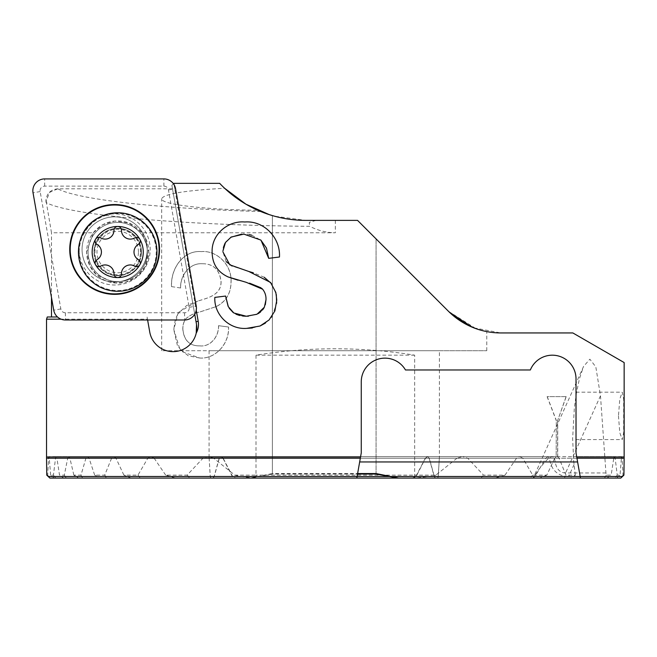 <?xml version="1.0" encoding="UTF-8"?>
<svg xmlns="http://www.w3.org/2000/svg" width="657" height="657" viewBox="0 0 657 657"><rect width="100%" height="100%" fill="white"/><g stroke="black" fill="none" stroke-linecap="round" stroke-linejoin="round"><path stroke-width="0.49" stroke-dasharray="3.29 2.46" d="M95.084 262.948A3.704 3.704 0 0 1 96.949 259.737A8.886 8.886 0 0 0 96.949 244.314A3.704 3.704 0 0 1 96.94 237.891A3.704 3.704 0 0 1 100.652 237.9A8.886 8.886 0 0 0 114.006 230.188A3.704 3.704 0 0 1 117.71 226.476A3.704 3.704 0 0 1 121.414 230.18A8.886 8.886 0 0 0 134.767 237.9A3.704 3.704 0 0 1 140.327 241.103A3.704 3.704 0 0 1 138.471 244.314A8.886 8.886 0 0 0 138.471 259.737A3.704 3.704 0 0 1 138.471 266.159A3.704 3.704 0 0 1 134.767 266.151A8.886 8.886 0 0 0 121.414 273.829A3.704 3.704 0 0 1 117.71 277.574A3.704 3.704 0 0 1 114.006 273.854A8.886 8.886 0 0 0 100.652 266.151A3.704 3.704 0 0 1 95.084 262.948M156.957 252.025A39.248 39.248 0 0 0 117.71 212.778A39.248 39.248 0 0 0 78.454 252.025A39.248 39.248 0 0 0 117.71 291.273A39.248 39.248 0 0 0 156.957 252.025M140.45 252.025A22.74 22.74 0 0 0 117.71 229.277A22.74 22.74 0 0 0 94.961 252.025A22.74 22.74 0 0 0 117.71 274.766A22.74 22.74 0 0 0 140.45 252.025M147.332 252.025A29.622 29.622 0 0 0 117.71 222.403A29.622 29.622 0 0 0 88.087 252.025A29.622 29.622 0 0 0 117.71 281.648A29.622 29.622 0 0 0 147.332 252.025A29.622 29.622 0 0 0 117.71 222.403A29.622 29.622 0 0 0 88.087 252.025A29.622 29.622 0 0 0 117.71 281.648A29.622 29.622 0 0 0 147.332 252.025M138.446 252.025A20.737 20.737 0 0 0 117.71 231.289A20.737 20.737 0 0 0 96.973 252.025A20.737 20.737 0 0 0 117.71 272.762A20.737 20.737 0 0 0 138.446 252.025M189.216 308.133A4.632 4.632 0 0 1 184.584 312.765L65.396 312.765A4.632 4.632 0 0 1 60.838 308.938L40.143 191.565A4.632 4.632 0 0 1 44.701 186.128L163.889 186.128A4.632 4.632 0 0 1 168.447 189.955L189.142 307.328A4.632 4.632 0 0 1 189.216 308.133M147.225 249.446A32.587 32.587 0 0 0 114.638 216.859A32.587 32.587 0 0 0 82.059 249.446A32.587 32.587 0 0 0 114.638 282.034A32.587 32.587 0 0 0 147.225 249.446A32.587 32.587 0 0 0 114.638 216.859A32.587 32.587 0 0 0 82.059 249.446A32.587 32.587 0 0 0 114.638 282.034A32.587 32.587 0 0 0 147.225 249.446A32.587 32.587 0 0 1 114.638 282.034A32.587 32.587 0 0 1 82.059 249.446M173.415 183.722L171.888 185.373L172.495 188.797L57.734 188.805L49.636 192.353L46.236 200.648L46.392 202.709C70.332 215.299 182.868 225.376 309.661 226.304C318.243 230.615 326.8 232.767 335.341 232.767L142.134 232.767L148.81 252.025A31.101 31.101 0 0 1 117.71 283.126A31.101 31.101 0 0 1 86.601 252.025L89.771 265.691L96.604 274.872L115.328 283.036L125.774 282.058L136.475 276.827L145.115 266.726L148.81 252.025A31.101 31.101 0 0 0 117.71 220.916A31.101 31.101 0 0 0 86.601 252.025L93.286 232.767L51.492 232.767L46.392 202.709M57.972 188.797C50.696 189.454 46.672 193.404 45.916 200.648L46.097 202.709M67.712 458.216L222.928 458.216L220.941 456.623L68.796 456.623L67.712 458.216L64.312 475.126L59.508 475.126L56.929 458.216L613.753 458.216L611.174 475.126L606.37 475.126L605.951 472.95L600.482 395.81L595.825 366.902L589.863 359.19L583.572 366.442L533.164 478.091L538.814 469.468L544.045 462.947L548.611 458.216L552.241 456.623L427.526 456.623L429.308 458.216L548.611 458.216M412.662 478.091L416.119 476.497L425.531 458.216L554.639 458.216L552.241 456.623M554.639 458.216C555.469 467.907 559.123 472.81 565.603 472.95L605.951 472.95M618.467 415.881L619.781 432.667L622.228 439.582L623.674 432.659L623.674 399.111L622.228 392.188L619.781 399.095L618.467 415.881M576.017 415.881L576.017 439.582L576.017 415.881M141.403 252.025A23.701 23.701 0 0 0 117.71 228.324A23.701 23.701 0 0 0 94.008 252.025A23.701 23.701 0 0 1 117.71 228.324A23.701 23.701 0 0 1 141.403 252.025A23.701 23.701 0 0 1 117.71 275.718A23.701 23.701 0 0 1 94.008 252.025A23.701 23.701 0 0 0 117.71 275.718A23.701 23.701 0 0 0 141.403 252.025M79.201 252.025A38.508 38.508 0 0 1 117.71 213.517A38.508 38.508 0 0 1 156.218 252.025A38.508 38.508 0 0 1 117.71 290.534A38.508 38.508 0 0 1 79.201 252.025M196.221 333.107L196.221 333.099A23.701 23.701 0 0 1 149.755 332.081L147.086 316.994L147.472 319.187L61.134 319.187M557.719 456.796L557.719 420.357L566.211 396.631L547.224 396.631L556.298 420.357L556.183 456.689L557.719 456.796L559.074 458.216L565.981 475.126L575.327 475.126L573.742 476.588L570.161 478.091L564.782 478.091L564.806 476.497L565.981 475.126M435.295 478.091L434.236 476.497L429.144 458.216L427.337 456.623L425.325 458.216L554.68 458.216L556.298 456.714M554.68 458.216L546.821 475.126L532.696 475.126L522.849 458.216L519.728 456.623L150.946 456.623L154.165 458.216L516.517 458.216L519.728 456.623M516.517 458.216L505.011 475.126L483.544 475.126L467.71 458.216L462.487 456.623L208.187 456.623L213.697 458.216L456.985 458.216L462.487 456.623M456.985 458.216L435.878 475.126L414.666 475.126L414.666 355.158C361.785 346.658 308.897 346.658 256.008 355.158L256.008 475.126L234.804 475.126L213.697 458.216M187.138 475.126L188.616 476.497C189.43 477.623 189.002 478.156 187.327 478.091L175.616 478.091L165.671 475.126L187.138 475.126L202.964 458.216L208.187 456.623M165.671 475.126L154.165 458.216M137.978 475.126L139.218 476.497C140.031 477.557 139.875 478.082 138.75 478.091L131.137 478.091L123.861 475.126L137.978 475.126L147.825 458.216L150.946 456.623M123.861 475.126L116.002 458.216L223.134 458.216L232.66 476.497L236.159 478.091L250.506 478.091L272.392 474.042L357.531 474.042M104.701 475.126L105.876 476.497L105.9 478.091L100.521 478.091L94.674 475.126L104.701 475.126L111.608 458.216L113.776 456.623L116.002 458.216M94.674 475.126L89.056 458.216L209.14 458.216C209.057 456.13 209.066 456.13 209.14 458.216C209.057 456.13 209.066 456.13 209.14 458.216L210.224 476.497L210.79 478.091L213.065 478.091L214.116 476.497L219.151 458.216L220.941 456.623M80.983 475.126L82.56 478.091L78.741 478.091L73.855 475.126L80.983 475.126L85.919 458.216L87.471 456.623L89.056 458.216M73.855 475.126L69.905 458.216L219.151 458.216M68.796 456.623L69.905 458.216M53.422 475.126L55.73 478.091L54.244 478.091L50.638 475.126L53.422 475.126L55.533 458.216L56.215 456.623L56.929 458.216M50.638 475.126L49.275 458.216L360.323 458.216L360.603 456.623L357.104 476.497L360.323 458.216L48.593 458.216C48.807 456.122 49.037 456.122 49.275 458.216C49.037 456.122 48.807 456.122 48.593 458.216L47.674 475.126L46.754 475.126M47.271 316.994L57.529 316.994M51.492 297.506L51.492 232.767M624.15 362.565L572.847 332.943L500.79 332.943L473.697 327.81L448.427 311.254L357.556 220.382L305.719 220.382L274.445 216.178L257.897 210.297C204.319 209.649 160.784 204.434 161.679 198.767C163.585 194.004 184.56 190.505 224.612 188.263L219.676 183.352M623.92 475.126L623.008 475.126L622.08 458.216C621.867 456.122 621.645 456.122 621.399 458.216C621.645 456.122 621.867 456.122 622.08 458.216L576.953 458.216L576.674 456.623L580.18 476.497L576.953 458.216L621.399 458.216L620.036 475.126L617.252 475.126L615.149 458.216L614.467 456.623L56.215 456.623M613.753 458.216L614.467 456.623M575.327 475.126L573.717 461.378L572.641 438.72L574.341 407.907L576.485 392.631L579.49 378.572L583.572 366.442M171.51 286.624C170.557 267.728 183.976 250.054 201.239 251.615C216.21 250.136 231.855 264.254 231.026 281.804C230.886 293.359 225.951 301.612 216.219 306.573L200.048 311.911C194.661 312.929 189.889 315.229 185.717 318.817C183.632 321.881 182.671 325.387 182.818 329.329C183.96 340.548 189.651 346.058 199.876 345.869C210.051 347.068 218.822 337.016 218.535 325.675L228.505 327.022C229.342 344.252 214.905 359.371 199.564 357.991L182.112 351.651L177.39 345.442L173.744 329.584L175.403 318.965L178.991 312.05L197.691 301.103C206.807 298.155 221.393 295.461 221.007 281.492C219.52 269.526 213.205 263.605 202.06 263.736C190.119 262.94 180.297 274.503 180.535 287.971L171.584 286.624C170.623 267.415 184.33 250.03 201.305 251.615L201.239 251.615M427.337 456.623L556.709 456.623L556.183 456.689L556.298 420.357M173.965 184.535L196.246 310.235M147.611 319.984L147.472 319.187M606.37 475.126L604.432 478.091L607.002 478.091L611.174 475.126M437.669 478.091L438.235 476.497L439.336 458.216C439.402 456.13 439.402 456.13 439.328 458.216C439.402 456.13 439.402 456.13 439.328 458.216L438.186 476.497L437.611 478.091L435.394 478.091L434.343 476.497L429.308 458.216M533.098 478.091L534.938 476.497L545.795 458.216L547.938 456.623L439.385 456.623L439.385 350.715L376.067 350.715L439.385 350.715M425.531 458.216L427.526 456.623M545.795 458.216L549.383 458.216C551.075 469.188 556.783 475.282 566.482 476.497L573.742 476.588M549.383 458.216L547.938 456.623M623.008 475.126L620.799 478.091M356.817 478.091L361.26 452.911L361.26 381.816A23.701 23.701 0 0 1 405.476 369.973L530.355 369.973A23.701 23.701 0 0 1 576.017 378.859L576.017 452.911L580.459 478.091L580.18 476.497L580.459 478.091L616.438 478.091L620.036 475.126M621.694 476.497L580.18 476.497L616.011 476.497L614.952 478.091M47.674 475.126L49.875 478.091M616.011 476.497L617.252 475.126M234.804 475.126L240.823 476.497L254.185 478.091L256.427 478.091L256.008 475.126L414.666 475.126L414.255 478.091L429.859 476.497L435.878 475.126M505.011 475.126L495.066 478.091L483.347 478.091C481.68 478.156 481.252 477.623 482.066 476.497L483.544 475.126M256.427 478.091L414.255 478.091M546.821 475.126L539.537 478.091L531.924 478.091C530.799 478.082 530.651 477.557 531.456 476.497L532.696 475.126M425.325 458.216L415.807 476.497L412.3 478.091M305.719 220.382L357.556 220.382L448.427 311.254L357.556 220.382L305.719 220.382A118.49 118.49 0 0 1 272.392 215.595L272.392 350.715L209.074 350.715L486.78 350.715L272.392 350.715L376.067 350.715L376.067 473.549L376.067 350.715L161.679 350.715L272.392 350.715L272.392 473.549L357.622 473.549M111.608 458.216L219.315 458.216L221.122 456.623L223.134 458.216M219.315 458.216L214.223 476.497L213.164 478.091L210.856 478.091L210.273 476.497L209.14 458.216L85.919 458.216M87.471 456.623L209.074 456.623L209.074 350.715M222.928 458.216L232.34 476.497L235.797 478.091L249.824 478.091L272.392 473.549M64.312 475.126L66.25 478.091L63.68 478.091L59.508 475.126M93.286 232.767L102.837 224.702L114.77 221.064L128.731 222.945L142.134 232.767M316.009 220.382L309.283 222.386L309.661 226.304M172.495 188.797L196.427 323.811A23.701 23.701 0 0 1 196.525 324.427M171.888 185.373L194.727 314.251M414.666 355.158L256.008 355.158M448.427 311.254L475.955 328.656L486.78 331.604L479.733 329.888L471.151 326.751M261.207 211.702L269.239 214.625M100.521 478.091L210.856 478.091M105.9 478.091L131.137 478.091M82.56 478.091L210.79 478.091M604.432 478.091L607.002 478.091M138.75 478.091L175.616 478.091M397.961 478.091L531.924 478.091M187.327 478.091L483.347 478.091M254.185 478.091L416.497 478.091M228.127 276.95C217.59 272.064 212.26 263.81 212.137 252.189C211.267 234.713 227.741 220.481 244.79 221.992C264.155 220.423 280.613 237.957 279.463 257.002L268.688 258.349M241.472 234.179L249.323 234.615M251.754 235.19L261.018 240.248M222.937 250.958L223.388 247.459M224.965 243.32L230.763 237.3M248.806 271.481L232.069 266.052M226.172 261.667L222.92 251.869M276.301 294.525L271.489 283.61M264.213 277.254L253.273 272.795M252.28 328.007L260.041 326.012M265.403 323.096L271.489 317.142M272.121 316.255L276.638 303.238M246.687 328.369C229.392 329.773 213.919 314.719 214.831 297.399L225.606 296.052M242.622 316.042L239.674 315.508M236.052 314.251L233.112 312.486M229.236 308.305L228.069 306.211M265.321 304.725L264.032 307.837M262.693 309.808L260.525 312.026M258.144 313.668L248.461 316.198M247.475 316.239L246.326 316.247M265.995 299.715C266.167 295.765 265.034 292.258 262.611 289.195M237.957 280.202L249.627 283.2M261.001 287.799L261.823 288.439M180.535 287.971L171.584 286.624M180.601 287.971C180.355 274.667 190.087 262.923 202.126 263.736L202.06 263.736M202.126 263.736C213.27 263.605 219.586 269.526 221.072 281.492L221.007 281.492M221.072 281.492C221.491 295.404 206.815 298.204 197.765 301.103L197.691 301.103M199.564 357.991L188.272 355.766L179.763 348.974L173.818 329.584L177.875 313.832L186.621 305.554L197.765 301.103M199.629 357.991C214.716 359.404 229.424 344.473 228.57 327.022L228.505 327.022M218.535 325.675L228.57 327.022M218.6 325.675C218.888 336.901 210.232 347.077 199.95 345.869L199.876 345.869M199.95 345.869C189.774 346.108 184.083 340.589 182.892 329.329L182.818 329.329M182.892 329.329C182.736 325.387 183.705 321.881 185.783 318.817L185.717 318.817M185.783 318.817C189.939 315.245 194.718 312.937 200.114 311.911L216.293 306.573C225.951 301.735 230.886 293.482 231.1 281.804L231.026 281.804M231.1 281.804C231.888 264.311 216.449 250.169 201.305 251.615M566.211 396.631L547.224 396.631M566.096 396.631L557.719 420.357M547.109 396.631L556.183 420.357M557.604 420.357L557.604 456.829M260.772 211.521L260.772 211.521C159.594 208.745 77.822 199.588 57.734 188.805M141.124 252.025A23.414 23.414 0 0 0 117.71 228.611A23.414 23.414 0 0 0 94.296 252.025A23.414 23.414 0 0 0 117.71 275.439A23.414 23.414 0 0 0 141.124 252.025M94.173 252.025A23.537 23.537 0 0 0 117.71 275.562A23.537 23.537 0 0 0 141.247 252.025A23.537 23.537 0 0 0 117.71 228.488A23.537 23.537 0 0 0 94.173 252.025M184.584 312.765L184.584 319.984M80.441 239.715A35.56 35.56 0 0 0 114.638 285.007A35.56 35.56 0 0 0 150.198 249.446A35.56 35.56 0 0 0 99.174 217.426M44.701 186.128L44.701 178.909M189.142 307.328L196.254 306.08M65.396 312.765L65.396 319.984M60.838 308.938L53.726 310.194M40.143 191.565L33.031 192.813M163.889 186.128L163.889 178.909M168.447 189.955L175.559 188.699M600.482 395.81L565.603 472.95M335.341 220.382L335.341 232.767M429.144 458.216L559.074 458.216M416.119 476.497L605.171 476.497M434.343 476.497L534.256 476.497M438.235 476.497L534.938 476.497M438.186 476.497L566.482 476.497M609.515 476.497L618.524 476.497M272.392 215.595L272.392 474.042M376.067 238.893L376.067 350.715L376.067 238.893M48.979 476.497L52.149 476.497M54.671 476.497L169.013 476.497M55.533 458.216L615.149 458.216M96.793 476.497L210.273 476.497M105.876 476.497L214.223 476.497M75.703 476.497L214.116 476.497M82.15 476.497L210.224 476.497M61.158 476.497L258.546 476.497M65.503 476.497L232.34 476.497M126.399 476.497L232.66 476.497M147.825 458.216L522.849 458.216M501.669 476.497L531.456 476.497M139.218 476.497L259.745 476.497M434.236 476.497L564.806 476.497M415.807 476.497L544.275 476.497M188.616 476.497L482.066 476.497M202.964 458.216L467.71 458.216M240.823 476.497L429.859 476.497M574.062 464.532L568.609 476.588M576.017 439.582L622.228 439.582M621.752 456.623L576.674 456.623M486.78 350.715L486.78 331.604M161.679 350.715L161.679 198.767M360.603 456.623L48.922 456.623M221.122 456.623L113.776 456.623M576.017 392.188L622.228 392.188"/><path stroke-width="0.99" d="M95.084 262.948A3.704 3.704 0 0 1 96.949 259.737A8.886 8.886 0 0 0 96.949 244.314A3.704 3.704 0 0 1 95.577 239.247A25.549 25.549 0 0 0 95.577 264.796A3.704 3.704 0 0 1 95.084 262.948M95.577 239.247A3.704 3.704 0 0 1 100.652 237.9A8.886 8.886 0 0 0 114.006 230.188A3.704 3.704 0 0 1 117.71 226.476A25.549 25.549 0 0 0 95.577 239.247M143.259 252.025A25.549 25.549 0 0 0 117.71 226.476A3.704 3.704 0 0 1 121.414 230.188A8.886 8.886 0 0 0 134.767 237.9A3.704 3.704 0 0 1 140.327 241.103A3.704 3.704 0 0 1 138.471 244.314A8.886 8.886 0 0 0 138.471 259.737A3.704 3.704 0 0 1 139.834 264.796A25.549 25.549 0 0 0 143.259 252.025M156.957 252.025A39.248 39.248 0 0 0 117.71 212.778A39.248 39.248 0 0 0 78.454 252.025A39.248 39.248 0 0 0 117.71 291.273A39.248 39.248 0 0 0 156.957 252.025M95.577 264.796A25.549 25.549 0 0 0 139.834 264.796A3.704 3.704 0 0 1 134.767 266.151A8.886 8.886 0 0 0 121.414 273.854A3.704 3.704 0 0 1 117.71 277.574A3.704 3.704 0 0 1 114.006 273.854A8.886 8.886 0 0 0 100.652 266.151A3.704 3.704 0 0 1 95.577 264.796M184.584 319.984A11.851 11.851 0 0 0 196.254 306.08L175.559 188.699A11.851 11.851 0 0 0 163.889 178.909L44.701 178.909A11.851 11.851 0 0 0 33.031 192.813L53.726 310.194A11.851 11.851 0 0 0 65.396 319.984L184.584 319.984M70.209 249.446A44.43 44.43 0 0 0 114.638 293.876A44.43 44.43 0 0 0 159.076 249.446A44.43 44.43 0 0 0 114.638 205.017A44.43 44.43 0 0 0 70.209 249.446M159.536 249.446A44.898 44.898 0 0 1 114.638 294.344A44.898 44.898 0 0 1 69.741 249.446A44.898 44.898 0 0 1 114.638 204.549A44.898 44.898 0 0 1 159.536 249.446M533.164 478.091L533.648 478.091M147.611 319.984L149.755 332.081A23.701 23.701 0 0 0 196.221 333.099L196.525 324.427L194.727 314.251M196.525 324.427A23.701 23.701 0 0 1 196.221 333.099A17.747 17.747 0 0 0 198.209 321.33L196.049 321.716M54.244 478.091L356.817 478.091L49.875 478.091L46.754 475.126L46.54 458.216L360.323 458.216L356.817 478.091L50.367 478.091M57.529 316.994L47.271 316.994L46.532 319.187L46.54 458.216M51.492 316.994L51.492 297.506M357.622 473.549L376.067 473.549L398.643 478.091L580.459 478.091L576.953 458.216L624.142 458.216L624.15 362.565L572.847 332.943L500.79 332.943A74.052 74.052 0 0 1 448.427 311.254L357.556 220.382L305.719 220.382A118.49 118.49 0 0 1 219.676 183.352L173.76 183.352L173.965 184.535M624.142 458.216L623.92 475.126L620.799 478.091L580.459 478.091L620.315 478.091M46.532 456.952L360.545 456.952L361.26 452.911L361.26 381.816A23.701 23.701 0 0 1 405.476 369.973L530.355 369.973A23.701 23.701 0 0 1 576.017 378.859L576.017 452.911L576.731 456.952L624.15 456.952M196.246 310.235L198.209 321.33M61.134 319.187L46.532 319.187M228.069 306.211L225.606 296.052L228.324 306.72L233.826 312.987L246.326 316.247L256.977 314.251L264.352 307.221L265.995 299.707C266.167 295.765 265.034 292.258 262.611 289.195L246.137 282.288L228.127 276.95C217.59 272.064 212.26 263.81 212.137 252.189C211.267 234.713 227.741 220.481 244.79 221.992C264.155 220.423 280.613 237.957 279.463 257.002L268.688 258.349L266.463 248.075L260.813 240.06L243.862 234.114L231.19 237.037L225.507 242.417L222.937 250.958M225.606 296.052L214.831 297.399C213.919 314.719 229.392 329.773 246.687 328.369L260.016 326.02L269.05 319.984L274.897 310.925L276.769 299.962L275.841 292.472L270.528 282.428L248.806 271.481L229.794 264.82L222.912 251.869M437.611 478.091L570.161 478.091M398.643 478.091L616.438 478.091M576.731 456.952L576.953 458.216M435.394 478.091L564.782 478.091M539.537 478.091L397.961 478.091L376.067 474.042L357.531 474.042M471.151 326.751L450.784 313.504L448.427 311.254M269.239 214.625L245.94 204.196L224.612 188.263M272.392 215.595A118.49 118.49 0 0 0 305.719 220.382M257.897 210.297L261.207 211.702M55.73 478.091L356.817 478.091M577.61 461.953L359.666 461.953M78.741 478.091L213.065 478.091M63.68 478.091L249.824 478.091M66.25 478.091L213.164 478.091M250.506 478.091L495.066 478.091M360.323 458.216L360.545 456.952M249.323 234.615L251.754 235.19M261.018 240.248L268.688 258.349M223.388 247.459L224.965 243.32M230.763 237.3L241.472 234.179M232.069 266.052L226.172 261.667M276.638 303.238L276.301 294.525M271.489 283.61L264.213 277.254M253.273 272.795L248.806 271.481M246.687 328.369L252.28 328.007M260.041 326.012L265.403 323.096M271.489 317.142L272.121 316.255M246.326 316.247L242.622 316.042M239.674 315.508L236.052 314.251M233.112 312.486L229.236 308.305M265.995 299.715L265.321 304.725M264.032 307.837L262.693 309.808M260.525 312.026L258.144 313.668M248.461 316.198L247.475 316.239M249.627 283.2L261.001 287.799M261.823 288.439L262.611 289.187M228.127 276.95L237.957 280.202M99.174 217.426A35.56 35.56 0 0 0 80.441 239.715M389.913 476.497L622.524 476.497M376.067 473.549L376.067 474.042M48.158 476.497L388.722 476.497"/></g></svg>
